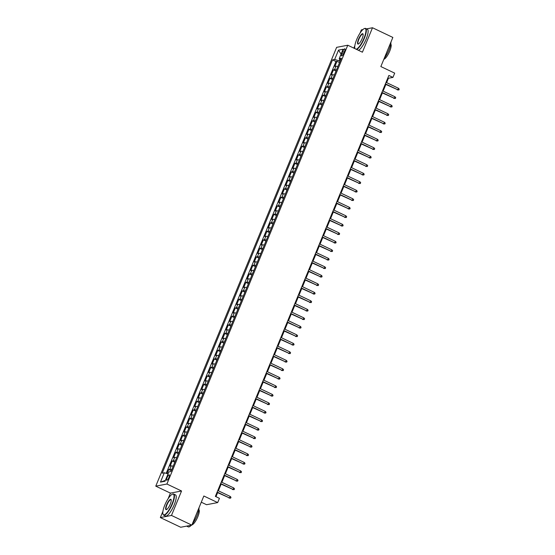<?xml version="1.0" encoding="UTF-8"?>
<svg xmlns="http://www.w3.org/2000/svg" width="555" height="555" viewBox="0 0 555 555"><rect width="100%" height="100%" fill="white"/><g stroke="black" fill="none" stroke-linecap="round" stroke-linejoin="round"><path stroke-width="0.83" d="M168.956 477.369A2.997 0.805 -64.6 0 0 169.275 474.844A2.997 0.805 -64.6 0 0 167.027 477.737A2.997 0.805 -64.6 0 0 166.701 480.255A2.997 0.805 -64.6 0 0 168.956 477.369M201.285 502.206L206.55 504.71L217.685 502.587L219.44 498.334L215.368 496.399L388.868 75.459L392.94 77.395L394.688 73.142L380.848 66.558L392.85 37.435L372.495 27.75L366.536 28.888M162.927 511.315L160.346 517.565L180.708 527.25L191.836 525.127L171.481 515.442L181.561 490.995L166.902 484.029L155.768 486.152L170.427 493.117L168.096 498.772M166.902 484.029L347.763 45.226L336.628 47.348L155.768 486.152M362.88 29.581L361.361 29.873L359.994 33.182M354.825 45.725L353.84 48.118M160.346 517.565L171.481 515.442M337.898 66.538A3.746 0.701 -157.6 0 0 335.969 66.212L334.866 66.42L336.975 61.321L339.542 62.542M336.497 69.944A3.746 0.701 -157.6 0 0 334.568 69.611L333.465 69.819L336.039 71.047M333.465 69.819L331.363 74.925L332.459 74.717A3.746 0.701 -157.6 0 1 334.394 75.043M330.884 83.548A3.746 0.701 -157.6 0 0 328.955 83.215L327.859 83.43L329.961 78.324L332.535 79.545M327.381 92.054A3.746 0.701 -157.6 0 0 325.452 91.721L324.356 91.929L326.458 86.83L329.032 88.051M323.877 100.552A3.746 0.701 -157.6 0 0 321.949 100.226L320.846 100.434L322.954 95.335L325.521 96.556M320.374 109.057A3.746 0.701 -157.6 0 0 318.445 108.731L317.342 108.94L319.444 103.834L322.018 105.061M316.863 117.563A3.746 0.701 -157.6 0 0 314.935 117.23L313.839 117.445L315.941 112.339L318.514 113.567M313.36 126.068A3.746 0.701 -157.6 0 0 311.431 125.735L310.335 125.943L312.437 120.844L315.011 122.065M309.856 134.567A3.746 0.701 -157.6 0 0 307.928 134.241L306.832 134.449L308.934 129.35L311.508 130.571M306.353 143.072A3.746 0.701 -157.6 0 0 304.424 142.746L303.321 142.954L305.423 137.855L307.997 139.076M302.85 151.577A3.746 0.701 -157.6 0 0 300.914 151.251L299.818 151.459L301.92 146.353L304.494 147.581M299.339 160.083A3.746 0.701 -157.6 0 0 297.411 159.75L296.315 159.965L298.417 154.859L300.99 156.08M295.836 168.588A3.746 0.701 -157.6 0 0 293.907 168.255L292.811 168.463L294.913 163.364L297.487 164.585M292.332 177.087A3.746 0.701 -157.6 0 0 290.404 176.761L289.301 176.969L291.41 171.87L293.977 173.091M288.829 185.592A3.746 0.701 -157.6 0 0 286.9 185.266L285.797 185.474L287.899 180.368L290.473 181.596M285.319 194.097A3.746 0.701 -157.6 0 0 283.39 193.764L282.294 193.979L284.396 188.873L286.97 190.101M281.815 202.603A3.746 0.701 -157.6 0 0 279.887 202.27L278.79 202.478L280.892 197.379L283.466 198.6M278.312 211.101A3.746 0.701 -157.6 0 0 276.383 210.775L275.28 210.983L277.389 205.884L279.956 207.105M274.808 219.607A3.746 0.701 -157.6 0 0 272.88 219.28L271.777 219.489L273.879 214.39L276.452 215.611M271.298 228.112A3.746 0.701 -157.6 0 0 269.369 227.786L268.273 227.994L270.375 222.888L272.949 224.116M267.794 236.617A3.746 0.701 -157.6 0 0 265.866 236.284L264.77 236.499L266.872 231.393L269.446 232.614M264.291 245.123A3.746 0.701 -157.6 0 0 262.362 244.79L261.266 244.998L263.368 239.899L265.942 241.12M260.788 253.621A3.746 0.701 -157.6 0 0 258.859 253.295L257.756 253.503L259.858 248.404L262.432 249.625M257.284 262.126A3.746 0.701 -157.6 0 0 255.349 261.8L254.252 262.009L256.354 256.903L258.928 258.13M253.774 270.632A3.746 0.701 -157.6 0 0 251.845 270.306L250.749 270.514L252.851 265.408L255.425 266.636M250.27 279.137A3.746 0.701 -157.6 0 0 248.342 278.804L247.246 279.012L249.348 273.913L251.921 275.134M246.767 287.636A3.746 0.701 -157.6 0 0 244.838 287.31L243.735 287.518L245.844 282.419L248.411 283.64M243.263 296.141A3.746 0.701 -157.6 0 0 241.335 295.815L240.232 296.023L242.334 290.924L244.908 292.145M239.753 304.646A3.746 0.701 -157.6 0 0 237.824 304.32L236.728 304.528L238.83 299.423L241.404 300.65M236.25 313.152A3.746 0.701 -157.6 0 0 234.321 312.819L233.225 313.034L235.327 307.928L237.901 309.149M232.746 321.657A3.746 0.701 -157.6 0 0 230.818 321.324L229.721 321.532L231.824 316.433L234.39 317.654M229.243 330.156A3.746 0.701 -157.6 0 0 227.314 329.83L226.211 330.038L228.313 324.939L230.887 326.16M225.732 338.661A3.746 0.701 -157.6 0 0 223.804 338.335L222.708 338.543L224.81 333.437L227.383 334.665M222.229 347.166A3.746 0.701 -157.6 0 0 220.3 346.84L219.204 347.048L221.306 341.942L223.88 343.17M218.725 355.672A3.746 0.701 -157.6 0 0 216.797 355.339L215.701 355.547L217.803 350.448L220.377 351.669M215.222 364.17A3.746 0.701 -157.6 0 0 213.293 363.844L212.19 364.052L214.299 358.953L216.866 360.174M211.719 372.676A3.746 0.701 -157.6 0 0 209.783 372.35L208.687 372.558L210.789 367.459L213.363 368.68M208.208 381.181A3.746 0.701 -157.6 0 0 206.28 380.855L205.183 381.063L207.286 375.957L209.859 377.185M204.705 389.686A3.746 0.701 -157.6 0 0 202.776 389.353L201.68 389.568L203.782 384.462L206.356 385.683M201.201 398.192A3.746 0.701 -157.6 0 0 199.273 397.859L198.17 398.067L200.279 392.968L202.846 394.189M197.698 406.69A3.746 0.701 -157.6 0 0 195.769 406.364L194.666 406.572L196.768 401.473L199.342 402.694M194.188 415.195A3.746 0.701 -157.6 0 0 192.259 414.869L191.163 415.078L193.265 409.972L195.839 411.2M190.684 423.701A3.746 0.701 -157.6 0 0 188.755 423.375L187.659 423.583L189.761 418.477L192.335 419.705M187.181 432.206A3.746 0.701 -157.6 0 0 185.252 431.873L184.156 432.081L186.258 426.982L188.825 428.203M183.677 440.705A3.746 0.701 -157.6 0 0 181.749 440.379L180.646 440.587L182.748 435.488L185.321 436.709M180.167 449.21A3.746 0.701 -157.6 0 0 178.238 448.884L177.142 449.092L179.244 443.993L181.818 445.214M176.663 457.715A3.746 0.701 -157.6 0 0 174.735 457.389L173.639 457.598L175.741 452.491L178.315 453.719M173.16 466.221A3.746 0.701 -157.6 0 0 171.231 465.888L170.135 466.103L172.237 460.997L174.811 462.218M342.699 51.601L341.922 53.474A2.9 0.784 -64.6 0 0 341.609 55.916A2.9 0.784 -64.6 0 0 343.788 53.114L344.558 51.247A2.9 0.784 -64.6 0 0 344.877 48.798A2.9 0.784 -64.6 0 0 342.699 51.601L344.135 52.281M339.806 59.114L339.112 60.8L334.651 59.482L332.542 59.884L162.199 473.172L164.308 472.77L160.451 482.122L165.022 481.247L168.88 471.896L170.989 471.493L341.332 58.206L339.223 58.608L340.652 59.85M334.651 59.482L338.508 50.13L343.08 49.256L339.223 58.608M336.975 61.321L335.962 61.508L166.222 473.332M171.759 469.62A3.746 0.701 22.4 0 0 169.83 469.294L168.734 469.502L167.048 473.581M172.237 460.997L173.333 460.789A3.746 0.701 22.4 0 1 175.262 461.115M175.741 452.491L176.837 452.283A3.746 0.701 22.4 0 1 178.766 452.616M179.244 443.993L180.347 443.778A3.746 0.701 22.4 0 1 182.276 444.111M182.748 435.488L183.851 435.28A3.746 0.701 22.4 0 1 185.779 435.606M186.258 426.982L187.354 426.774A3.746 0.701 22.4 0 1 189.283 427.1M189.761 418.477L190.858 418.269A3.746 0.701 22.4 0 1 192.786 418.595M193.265 409.972L194.361 409.763A3.746 0.701 22.4 0 1 196.297 410.096M196.768 401.473L197.871 401.258A3.746 0.701 22.4 0 1 199.8 401.591M200.279 392.968L201.375 392.76A3.746 0.701 22.4 0 1 203.303 393.086M203.782 384.462L204.878 384.254A3.746 0.701 22.4 0 1 206.807 384.58M207.286 375.957L208.382 375.749A3.746 0.701 22.4 0 1 210.31 376.082M210.789 367.459L211.892 367.243A3.746 0.701 22.4 0 1 213.821 367.577M214.299 358.953L215.395 358.745A3.746 0.701 22.4 0 1 217.324 359.071M217.803 350.448L218.899 350.24A3.746 0.701 22.4 0 1 220.828 350.566M221.306 341.942L222.402 341.734A3.746 0.701 22.4 0 1 224.331 342.06M224.81 333.437L225.913 333.229A3.746 0.701 22.4 0 1 227.841 333.562M228.313 324.939L229.416 324.724A3.746 0.701 22.4 0 1 231.345 325.057M231.824 316.433L232.92 316.225A3.746 0.701 22.4 0 1 234.848 316.551M235.327 307.928L236.423 307.72A3.746 0.701 22.4 0 1 238.352 308.046M238.83 299.423L239.926 299.214A3.746 0.701 22.4 0 1 241.862 299.547M242.334 290.924L243.437 290.709A3.746 0.701 22.4 0 1 245.365 291.042M245.844 282.419L246.94 282.211A3.746 0.701 22.4 0 1 248.869 282.537M249.348 273.913L250.444 273.705A3.746 0.701 22.4 0 1 252.372 274.031M252.851 265.408L253.947 265.2A3.746 0.701 22.4 0 1 255.876 265.526M256.354 256.903L257.458 256.694A3.746 0.701 22.4 0 1 259.386 257.027M259.858 248.404L260.961 248.189A3.746 0.701 22.4 0 1 262.89 248.522M263.368 239.899L264.464 239.691A3.746 0.701 22.4 0 1 266.393 240.017M266.872 231.393L267.968 231.185A3.746 0.701 22.4 0 1 269.897 231.511M270.375 222.888L271.471 222.68A3.746 0.701 22.4 0 1 273.407 223.013M273.879 214.39L274.982 214.175A3.746 0.701 22.4 0 1 276.91 214.507M277.389 205.884L278.485 205.676A3.746 0.701 22.4 0 1 280.414 206.002M280.892 197.379L281.989 197.171A3.746 0.701 22.4 0 1 283.917 197.497M284.396 188.873L285.492 188.665A3.746 0.701 22.4 0 1 287.428 188.991M287.899 180.368L289.002 180.16A3.746 0.701 22.4 0 1 290.931 180.493M291.41 171.87L292.506 171.655A3.746 0.701 22.4 0 1 294.434 171.988M294.913 163.364L296.009 163.156A3.746 0.701 22.4 0 1 297.938 163.482M298.417 154.859L299.513 154.651A3.746 0.701 22.4 0 1 301.441 154.977M301.92 146.353L303.023 146.145A3.746 0.701 22.4 0 1 304.952 146.478M305.423 137.855L306.526 137.64A3.746 0.701 22.4 0 1 308.455 137.973M308.934 129.35L310.03 129.142A3.746 0.701 22.4 0 1 311.959 129.468M312.437 120.844L313.533 120.636A3.746 0.701 22.4 0 1 315.462 120.962M315.941 112.339L317.037 112.131A3.746 0.701 22.4 0 1 318.972 112.457M319.444 103.834L320.547 103.625A3.746 0.701 22.4 0 1 322.476 103.958M322.954 95.335L324.051 95.12A3.746 0.701 22.4 0 1 325.979 95.453M326.458 86.83L327.554 86.622A3.746 0.701 22.4 0 1 329.483 86.948M329.961 78.324L331.058 78.116A3.746 0.701 22.4 0 1 332.986 78.442M340.076 61.258L339.112 60.8M217.685 502.587L203.845 496.004L191.836 525.127M347.763 45.226L362.415 52.198L372.495 27.75M386.62 82.626L388.424 78.255L392.94 77.395M215.957 496.676L217.622 492.639M218.379 490.807L221.133 484.14M221.882 482.309L224.636 475.635M225.392 473.803L228.14 467.13M228.896 465.298L231.643 458.624M232.399 456.793L235.147 450.126M235.903 448.287L238.657 441.62M239.413 439.789L242.16 433.115M242.917 431.284L245.664 424.61M246.42 422.778L249.167 416.104M249.923 414.273L252.678 407.606M253.427 405.774L256.181 399.1M256.937 397.269L259.685 390.595M260.441 388.764L263.188 382.09M263.944 380.258L266.698 373.591M267.448 371.753L270.202 365.086M270.958 363.254L273.705 356.581M274.461 354.749L277.209 348.075M277.965 346.244L280.712 339.57M281.468 337.738L284.222 331.071M284.979 329.24L287.726 322.566M288.482 320.734L291.229 314.061M291.986 312.229L294.733 305.555M295.489 303.724L298.243 297.057M298.992 295.218L301.747 288.551M302.503 286.72L305.25 280.046M306.006 278.215L308.753 271.541M309.51 269.709L312.264 263.035M313.013 261.204L315.767 254.537M316.523 252.705L319.271 246.031M320.027 244.2L322.774 237.526M323.53 235.695L326.278 229.021M327.034 227.189L329.788 220.522M330.544 218.684L333.291 212.017M334.048 210.185L336.795 203.512M337.551 201.68L340.298 195.006M341.054 193.175L343.809 186.501M344.558 184.669L347.312 178.002M348.068 176.171L350.815 169.497M351.572 167.666L354.319 160.992M355.075 159.16L357.822 152.486M358.579 150.655L361.333 143.988M362.089 142.149L364.836 135.482M365.592 133.651L368.34 126.977M369.096 125.146L371.843 118.472M372.599 116.64L375.353 109.966M376.11 108.135L378.857 101.468M379.613 99.636L382.36 92.962M383.116 91.131L385.864 84.457M387.827 77.971L388.424 78.255M335.962 61.508L332.542 59.884M168.734 469.502L171.301 470.723M164.308 472.77L168.061 473.88M341.082 54.106L338.508 50.13M160.451 482.122L165.39 480.366M181.561 490.995L170.427 493.117M385.274 84.173L397.803 89.771L385.399 83.874M398.435 88.245L399.232 89.112L398.879 89.959L397.803 89.771L398.435 88.245L386.03 82.341M398.879 89.959L397.262 89.875M356.199 49.242A11.419 3.073 -64.6 0 0 364.011 38.198A11.419 3.073 -64.6 0 0 364.274 28.624A11.419 3.073 -64.6 0 0 356.664 39.599A11.419 3.073 -64.6 0 0 354.853 48.431A11.419 3.073 -64.6 0 0 354.923 48.632A11.704 3.15 115.4 0 1 354.909 48.597M364.441 28.569A11.704 3.15 115.4 0 1 364.614 28.492A11.704 3.15 115.4 0 1 365.606 28.444A11.704 3.15 115.4 0 1 364.344 38.295A11.704 3.15 115.4 0 1 356.692 49.478M362.172 38.552A5.71 1.533 115.4 0 1 358.37 44.032A5.71 1.533 115.4 0 1 358.502 39.245A5.71 1.533 115.4 0 1 363.081 34.133A5.71 1.533 115.4 0 1 362.172 38.552M363.123 34.327A5.432 1.464 -64.6 0 0 362.914 34.112A5.432 1.464 -64.6 0 0 358.835 39.349A5.432 1.464 -64.6 0 0 358.246 43.921A5.432 1.464 -64.6 0 0 358.551 43.949M390.942 42.062A11.704 3.15 115.4 0 1 388.93 49.992A11.704 3.15 115.4 0 1 384.192 58.448M390.762 44.053A8.422 2.269 115.4 0 1 389.749 51.081A8.422 2.269 115.4 0 1 383.852 59.26M365.606 28.444L367.396 29.297A11.704 3.15 115.4 0 1 366.133 39.148A11.704 3.15 115.4 0 1 358.488 50.325M172.106 503.78A11.419 3.073 -64.6 0 0 172.369 494.214A11.419 3.073 -64.6 0 0 164.766 505.182A11.419 3.073 -64.6 0 0 162.948 514.02A11.419 3.073 -64.6 0 0 172.106 503.78M172.536 494.151A11.704 3.15 115.4 0 1 172.709 494.075A11.704 3.15 115.4 0 1 173.708 494.033A11.704 3.15 115.4 0 1 172.439 503.885A11.704 3.15 115.4 0 1 163.656 515.165A11.704 3.15 115.4 0 1 163.059 514.367A11.704 3.15 115.4 0 1 163.01 514.187M170.274 504.134A5.71 1.533 115.4 0 1 166.465 509.622A5.71 1.533 115.4 0 1 166.597 504.835A5.71 1.533 115.4 0 1 171.176 499.715A5.71 1.533 115.4 0 1 170.274 504.134M171.224 499.909A5.432 1.464 -64.6 0 0 171.009 499.694A5.432 1.464 -64.6 0 0 166.937 504.932A5.432 1.464 -64.6 0 0 166.347 509.504A5.432 1.464 -64.6 0 0 166.646 509.532M199.044 507.645A11.704 3.15 115.4 0 1 197.032 515.581A11.704 3.15 115.4 0 1 192.287 524.031M198.863 509.636A8.422 2.269 115.4 0 1 197.851 516.67A8.422 2.269 115.4 0 1 191.954 524.843M173.708 494.033L175.498 494.887A11.704 3.15 115.4 0 1 174.235 504.738A11.704 3.15 115.4 0 1 165.445 516.018L163.656 515.165M191.274 525.238A11.704 3.15 115.4 0 1 188.242 526.861L186.667 526.112M381.764 92.678L394.3 98.277L381.889 92.38M394.931 96.75L395.729 97.611L395.375 98.464L394.3 98.277L394.931 96.75L382.52 90.847M395.375 98.464L393.759 98.381M378.26 101.183L390.789 106.782L378.385 100.878M391.421 105.249L392.219 106.116L391.872 106.969L390.789 106.782L391.421 105.249L379.016 99.352M391.872 106.969L390.248 106.886M374.757 109.689L387.286 115.287L374.882 109.384M387.917 113.754L388.715 114.621L388.368 115.475L387.286 115.287L387.917 113.754L375.513 107.857M388.368 115.475L386.745 115.391M371.253 118.187L383.783 123.786L371.378 117.889M384.414 122.26L385.212 123.127L384.858 123.973L383.783 123.786L384.414 122.26L372.01 116.356M384.858 123.973L383.241 123.89M367.75 126.693L380.279 132.291L367.868 126.394M380.91 130.765L381.708 131.632L381.354 132.478L380.279 132.291L380.91 130.765L368.499 124.861M381.354 132.478L379.738 132.395M364.24 135.198L376.776 140.797L364.364 134.9M377.4 139.263L378.205 140.131L377.851 140.984L376.776 140.797L377.4 139.263L364.996 133.367M377.851 140.984L376.228 140.901M360.736 143.703L373.265 149.302L360.861 143.398M373.897 147.769L374.694 148.636L374.348 149.489L373.265 149.302L373.897 147.769L361.492 141.872M374.348 149.489L372.724 149.406M357.233 152.209L369.762 157.807L357.358 151.904M370.393 156.274L371.191 157.141L370.844 157.988L369.762 157.807L370.393 156.274L357.989 150.37M370.844 157.988L369.221 157.904M353.729 160.707L366.258 166.306L353.854 160.409M366.89 164.78L367.688 165.647L367.334 166.493L366.258 166.306L366.89 164.78L354.478 158.876M367.334 166.493L365.717 166.41M350.219 169.213L362.755 174.811L350.344 168.914M363.386 173.285L364.184 174.145L363.83 174.998L362.755 174.811L363.386 173.285L350.975 167.381M363.83 174.998L362.214 174.915M346.715 177.718L359.245 183.316L346.84 177.413M359.876 181.783L360.674 182.65L360.327 183.504L359.245 183.316L359.876 181.783L347.472 175.886M360.327 183.504L358.703 183.421M343.212 186.223L355.741 191.822L343.337 185.918M356.372 190.289L357.17 191.156L356.823 192.009L355.741 191.822L356.372 190.289L343.968 184.392M356.823 192.009L355.2 191.926M339.709 194.722L352.238 200.327L339.833 194.423M352.869 198.794L353.667 199.661L353.313 200.508L352.238 200.327L352.869 198.794L340.465 192.89M353.313 200.508L351.697 200.424M336.198 203.227L348.734 208.826L336.323 202.929M349.366 207.299L350.163 208.167L349.81 209.013L348.734 208.826L349.366 207.299L336.954 201.396M349.81 209.013L348.193 208.93M332.695 211.732L345.224 217.331L332.82 211.434M345.855 215.798L346.653 216.665L346.306 217.518L345.224 217.331L345.855 215.798L333.451 209.901M346.306 217.518L344.683 217.435M329.191 220.238L341.72 225.836L329.316 219.933M342.352 224.303L343.15 225.17L342.803 226.024L341.72 225.836L342.352 224.303L329.947 218.406M342.803 226.024L341.179 225.94M325.688 228.743L338.217 234.342L325.813 228.438M338.848 232.809L339.646 233.676L339.292 234.522L338.217 234.342L338.848 232.809L326.444 226.905M339.292 234.522L337.676 234.446M322.184 237.242L334.714 242.84L322.302 236.943M335.345 241.314L336.143 242.181L335.789 243.028L334.714 242.84L335.345 241.314L322.934 235.41M335.789 243.028L334.172 242.944M318.674 245.747L331.21 251.346L318.799 245.449M331.834 249.819L332.639 250.68L332.285 251.533L331.21 251.346L331.834 249.819L319.43 243.916M332.285 251.533L330.662 251.45M315.171 254.252L327.7 259.851L315.296 253.947M328.331 258.318L329.129 259.185L328.782 260.038L327.7 259.851L328.331 258.318L315.927 252.421M328.782 260.038L327.159 259.955M311.667 262.758L324.196 268.356L311.792 262.453M324.828 266.823L325.625 267.69L325.279 268.544L324.196 268.356L324.828 266.823L312.423 260.926M325.279 268.544L323.655 268.46M308.164 271.256L320.693 276.862L308.289 270.958M321.324 275.329L322.122 276.196L321.768 277.042L320.693 276.862L321.324 275.329L308.92 269.425M321.768 277.042L320.152 276.959M304.653 279.762L317.189 285.36L304.778 279.463M317.821 283.834L318.619 284.701L318.265 285.548L317.189 285.36L317.821 283.834L305.41 277.93M318.265 285.548L316.648 285.464M301.15 288.267L313.679 293.866L301.275 287.969M314.31 292.332L315.108 293.2L314.761 294.053L313.679 293.866L314.31 292.332L301.906 286.435M314.761 294.053L313.138 293.97M297.647 296.772L310.176 302.371L297.771 296.467M310.807 300.838L311.605 301.705L311.258 302.558L310.176 302.371L310.807 300.838L298.403 294.941M311.258 302.558L309.635 302.475M294.143 305.278L306.672 310.876L294.268 304.973M307.303 309.343L308.101 310.21L307.748 311.057L306.672 310.876L307.303 309.343L294.899 303.439M307.748 311.057L306.131 310.98M290.633 313.776L303.169 319.375L290.758 313.478M303.8 317.849L304.598 318.716L304.244 319.562L303.169 319.375L303.8 317.849L291.389 311.945M304.244 319.562L302.628 319.479M287.129 322.282L299.658 327.88L287.254 321.983M300.29 326.354L301.087 327.214L300.741 328.067L299.658 327.88L300.29 326.354L287.885 320.45M300.741 328.067L299.117 327.984M283.626 330.787L296.155 336.385L283.751 330.482M296.786 334.852L297.584 335.719L297.237 336.573L296.155 336.385L296.786 334.852L284.382 328.955M297.237 336.573L295.614 336.49M280.122 339.292L292.651 344.891L280.247 338.987M293.283 343.358L294.081 344.225L293.727 345.078L292.651 344.891L293.283 343.358L280.879 337.461M293.727 345.078L292.11 344.995M276.619 347.798L289.148 353.396L276.744 347.492M289.779 351.863L290.577 352.73L290.223 353.577L289.148 353.396L289.779 351.863L277.368 345.959M290.223 353.577L288.607 353.493M273.109 356.296L285.645 361.895L273.233 355.998M286.276 360.368L287.074 361.236L286.72 362.082L285.645 361.895L286.276 360.368L273.865 354.465M286.72 362.082L285.103 361.999M269.605 364.802L282.134 370.4L269.73 364.503M282.766 368.867L283.563 369.734L283.216 370.587L282.134 370.4L282.766 368.867L270.361 362.97M283.216 370.587L281.593 370.504M266.102 373.307L278.631 378.905L266.227 373.002M279.262 377.372L280.06 378.239L279.713 379.093L278.631 378.905L279.262 377.372L266.858 371.475M279.713 379.093L278.09 379.01M262.598 381.812L275.127 387.411L262.723 381.507M275.759 385.878L276.556 386.745L276.203 387.591L275.127 387.411L275.759 385.878L263.354 379.974M276.203 387.591L274.586 387.515M259.088 390.311L271.624 395.909L259.213 390.012M272.255 394.383L273.053 395.25L272.699 396.097L271.624 395.909L272.255 394.383L259.844 388.479M272.699 396.097L271.083 396.013M255.584 398.816L268.114 404.415L255.709 398.518M268.745 402.888L269.543 403.749L269.196 404.602L268.114 404.415L268.745 402.888L256.341 396.985M269.196 404.602L267.572 404.519M252.081 407.321L264.61 412.92L252.206 407.016M265.241 411.387L266.039 412.254L265.692 413.107L264.61 412.92L265.241 411.387L252.837 405.49M265.692 413.107L264.069 413.024M248.578 415.827L261.107 421.425L248.702 415.522M261.738 419.892L262.536 420.759L262.182 421.613L261.107 421.425L261.738 419.892L249.334 413.995M262.182 421.613L260.566 421.529M245.074 424.332L257.603 429.931L245.192 424.027M258.235 428.398L259.032 429.265L258.679 430.111L257.603 429.931L258.235 428.398L245.823 422.494M258.679 430.111L257.062 430.028M241.564 432.831L254.1 438.429L241.689 432.532M254.724 436.903L255.522 437.77L255.175 438.616L254.1 438.429L254.724 436.903L242.32 430.999M255.175 438.616L253.552 438.533M238.06 441.336L250.589 446.935L238.185 441.038M251.221 445.401L252.019 446.269L251.672 447.122L250.589 446.935L251.221 445.401L238.816 439.504M251.672 447.122L250.048 447.039M234.557 449.841L247.086 455.44L234.682 449.536M247.717 453.907L248.515 454.774L248.161 455.627L247.086 455.44L247.717 453.907L235.313 448.01M248.161 455.627L246.545 455.544M231.053 458.347L243.583 463.945L231.178 458.041M244.214 462.412L245.012 463.279L244.658 464.126L243.583 463.945L244.214 462.412L231.803 456.508M244.658 464.126L243.041 464.049M227.543 466.845L240.079 472.444L227.668 466.547M240.71 470.917L241.508 471.785L241.154 472.631L240.079 472.444L240.71 470.917L228.299 465.014M241.154 472.631L239.538 472.548M224.04 475.351L236.569 480.949L224.165 475.052M237.2 479.423L237.998 480.283L237.651 481.136L236.569 480.949L237.2 479.423L224.796 473.519M237.651 481.136L236.028 481.053M220.536 483.856L233.065 489.454L220.661 483.551M233.697 487.921L234.494 488.788L234.148 489.642L233.065 489.454L233.697 487.921L221.292 482.024M234.148 489.642L232.524 489.559M217.033 492.361L229.562 497.96L217.158 492.056M230.193 496.427L230.991 497.294L230.637 498.147L229.562 497.96L230.193 496.427L217.789 490.53M230.637 498.147L229.021 498.064M334.568 69.611L335.969 66.212M169.83 469.294L171.231 465.888M173.333 460.789L174.735 457.389M176.837 452.283L178.238 448.884M180.347 443.778L181.749 440.379M183.851 435.28L185.252 431.873M187.354 426.774L188.755 423.375M190.858 418.269L192.259 414.869M194.361 409.763L195.769 406.364M197.871 401.258L199.273 397.859M201.375 392.76L202.776 389.353M204.878 384.254L206.28 380.855M208.382 375.749L209.783 372.35M211.892 367.243L213.293 363.844M215.395 358.745L216.797 355.339M218.899 350.24L220.3 346.84M222.402 341.734L223.804 338.335M225.913 333.229L227.314 329.83M229.416 324.724L230.818 321.324M232.92 316.225L234.321 312.819M236.423 307.72L237.824 304.32M239.926 299.214L241.335 295.815M243.437 290.709L244.838 287.31M246.94 282.211L248.342 278.804M250.444 273.705L251.845 270.306M253.947 265.2L255.349 261.8M257.458 256.694L258.859 253.295M260.961 248.189L262.362 244.79M264.464 239.691L265.866 236.284M267.968 231.185L269.369 227.786M271.471 222.68L272.88 219.28M274.982 214.175L276.383 210.775M278.485 205.676L279.887 202.27M281.989 197.171L283.39 193.764M285.492 188.665L286.9 185.266M289.002 180.16L290.404 176.761M292.506 171.655L293.907 168.255M296.009 163.156L297.411 159.75M299.513 154.651L300.914 151.251M303.023 146.145L304.424 142.746M306.526 137.64L307.928 134.241M310.03 129.142L311.431 125.735M313.533 120.636L314.935 117.23M317.037 112.131L318.445 108.731M320.547 103.625L321.949 100.226M324.051 95.12L325.452 91.721M327.554 86.622L328.955 83.215M331.058 78.116L332.459 74.717M343.309 54.126L341.922 53.474M162.948 514.02L163.059 514.367"/></g></svg>

